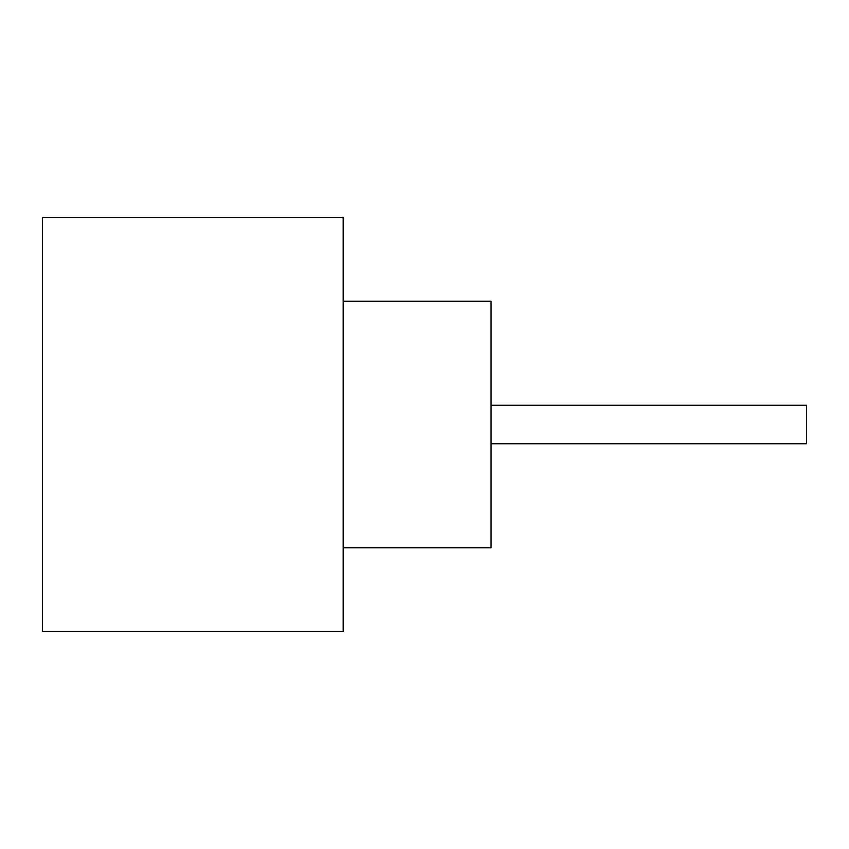 <?xml version="1.0" encoding="UTF-8"?>
<svg xmlns="http://www.w3.org/2000/svg" width="849" height="849" viewBox="0 0 849 849"><rect width="100%" height="100%" fill="white"/><g stroke="black" fill="none" stroke-linecap="round" stroke-linejoin="round"><path stroke-width="1.27" d="M491.051 405.27L806.55 405.27L806.55 443.73L491.051 443.73M343.155 301.257L491.051 301.257L491.051 547.743L343.155 547.743M343.155 424.5L343.155 631.55L42.45 631.55L42.45 217.45L343.155 217.45L343.155 424.5"/></g></svg>
